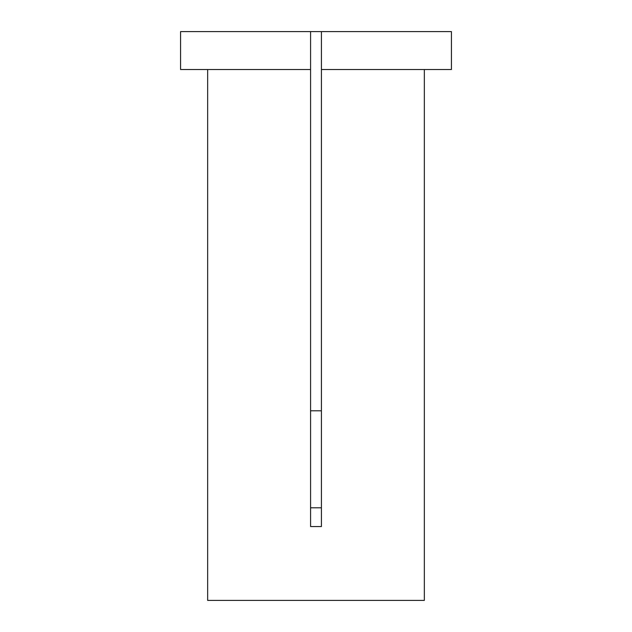 <?xml version="1.0" encoding="UTF-8"?>
<svg xmlns="http://www.w3.org/2000/svg" width="632" height="632" viewBox="0 0 632 632"><rect width="100%" height="100%" fill="white"/><g stroke="black" fill="none" stroke-linecap="round" stroke-linejoin="round"><path stroke-width="0.95" d="M321.419 31.6L451.43 31.6L451.43 69.52L321.419 69.52L321.419 526.543L310.581 526.543L310.581 69.52L180.57 69.52L180.57 31.6L321.419 31.6L321.419 69.52M207.659 69.52L207.659 600.4L424.341 600.4L424.341 69.52M310.581 410.8L321.419 410.8M321.419 507.796L310.581 507.796M310.581 31.6L310.581 69.52"/></g></svg>
